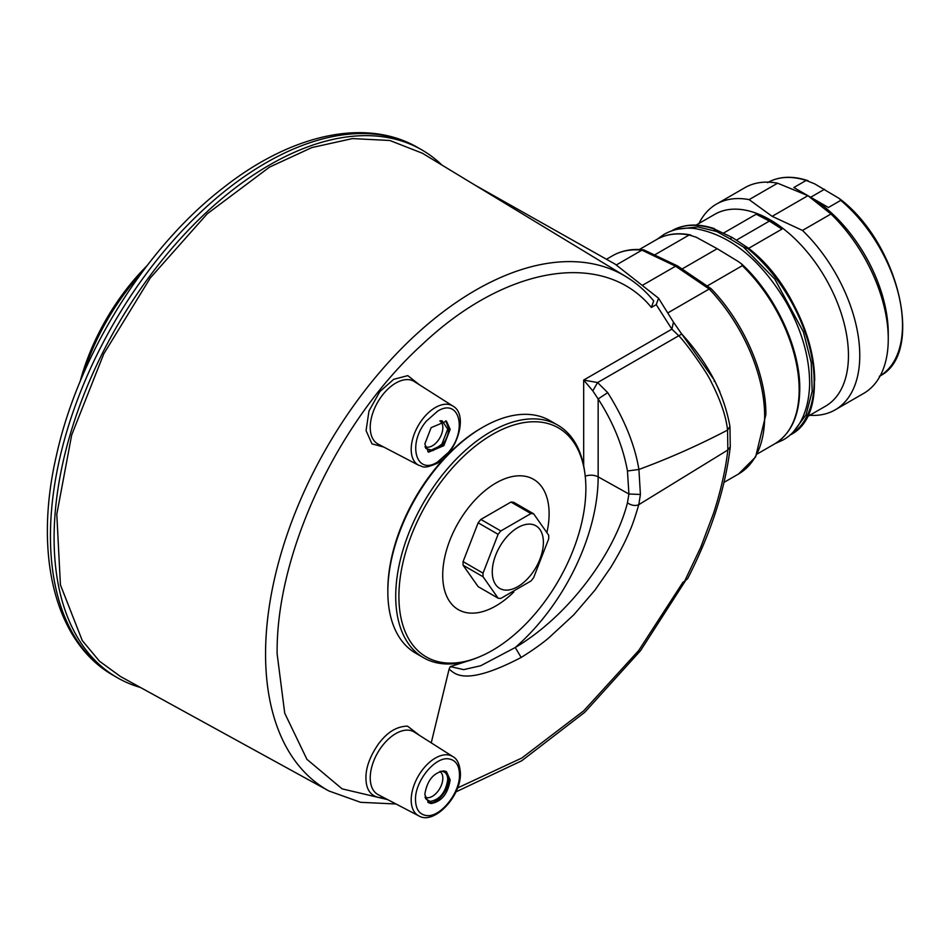 <?xml version="1.0" encoding="UTF-8"?>
<svg xmlns="http://www.w3.org/2000/svg" width="950" height="950" viewBox="0 0 950 950"><rect width="100%" height="100%" fill="white"/><g stroke="black" fill="none" stroke-linecap="round" stroke-linejoin="round"><path stroke-width="1.43" d="M140.398 687.444A304.665 175.904 -60 0 1 117.194 677.623A304.665 175.904 -60 0 1 64.066 457.591A304.665 175.904 -60 0 1 232.121 190.38A304.665 175.904 -60 0 1 421.859 149.91A304.665 175.904 -60 0 1 441.964 165.098M142.025 272.341A163.958 94.656 120 0 0 83.291 374.062M80.109 381.579A158.792 91.675 -60 0 1 146.941 265.81M806.859 416.955L825.514 406.184A110.77 63.947 -120 0 0 848.457 355.478A110.77 63.947 -120 0 0 770.141 219.818A110.77 63.947 -120 0 0 714.756 214.332L696.101 225.102M809.744 415.293A118.774 68.566 -120 0 0 835.181 409.842A118.774 68.566 -120 0 0 859.774 355.478A118.774 68.566 -120 0 0 802.477 230.434L772.148 216.339L749.123 199.631A118.774 68.566 -120 0 0 716.407 204.131A118.774 68.566 -120 0 0 698.986 223.44M835.181 409.842L863.657 393.407A118.774 68.566 -120 0 0 888.262 339.031A118.774 68.566 -120 0 0 830.953 213.999L802.477 230.434M749.123 199.631L777.599 183.196A118.774 68.566 -120 0 0 744.895 187.684L716.407 204.131M777.599 183.196L807.928 195.676L830.953 213.999M772.148 216.339L807.928 195.676L809.21 196.412L793.832 187.542L806.158 180.429L814.708 183.873L839.432 198.609L840.738 200.391L828.412 207.504L809.21 196.412A111.803 64.552 -120 0 1 888.262 333.343L888.262 339.031M729.968 238.794L716.656 231.503L713.153 228.451L732.248 237.476L747.935 247.855C811.205 295.498 837.781 412.407 789.972 435.053A117.99 68.127 -120 0 0 814.411 381.033A117.99 68.127 -120 0 0 748.814 249.042L743.292 246.881L729.968 238.794L732.248 237.476M747.365 247.416L748.814 249.042M794.354 430.564L806.028 414.865L812.167 391.459L811.217 362.532L803.391 331.883L774.737 278.991L743.292 246.881M716.656 231.503L697.811 226.896L678.051 229.128M810.671 197.256L824.541 189.252M723.734 232.964L756.176 214.225L770.141 219.818L781.957 229.104L748.576 248.377M781.957 229.104L769.405 221.077L736.511 240.077M769.405 221.077L756.176 214.225M440.135 420.826L442.082 420.791L447.735 429.079L441.892 444.137L433.129 450.573L426.039 448.566L425.101 446.868M425.042 446.524A14.772 8.526 120 0 0 436.406 442.534A14.772 8.526 120 0 0 442.843 427.69A14.772 8.526 120 0 0 439.803 420.945M427.844 451.713L442.379 444.838C446.322 439.874 448.436 434.435 448.721 428.509L445.716 420.791M443.828 445.669L450.157 429.341L446.452 421.147L431.157 427.642L424.816 443.971L428.533 452.176L443.828 445.669M426.503 421.016L437.487 411.267C459.159 397.314 467.875 429.851 448.483 452.307L437.487 462.056C415.827 476.009 407.111 443.472 426.503 421.016M419.567 384.892L407.787 375.63L393.68 379.323L379.798 391.626L368.956 411.065L366.071 430.611L371.973 443.864L383.705 447.022M419.567 735.431L407.55 726.144C390.83 726.358 381.104 740.905 378.967 743.221C370.203 755.725 365.857 767.291 365.928 777.919C366.13 780.092 365.204 795.293 379.798 797.656L383.693 797.561M415.506 799.888C414.758 781.541 434.779 756.651 448.483 758.86C455.537 759.869 459.206 765.082 459.479 774.499C460.228 792.858 440.206 817.748 426.503 815.539C419.449 814.53 415.779 809.317 415.506 799.888M431.157 803.522L428.533 802.714L424.816 794.509C426.989 780.71 433.331 772.825 443.828 770.866L446.452 771.673L450.157 779.879C447.996 793.689 441.655 801.574 431.157 803.522M427.844 802.251L429.709 802.691C437.641 803.973 449.516 788.999 448.721 779.047L445.692 771.305M425.101 797.406L426.039 799.104L430.207 801.42C439.886 799.615 445.728 792.347 447.735 779.617C447.581 774.606 445.633 771.839 441.892 771.305L440.123 771.364M425.042 797.062A14.772 8.526 120 0 0 436.406 793.072A14.772 8.526 120 0 0 442.843 778.228A14.772 8.526 120 0 0 439.803 771.483M387.588 799.591L342.083 788.844L306.921 759.323L284.727 713.201L277.139 653.909C275.785 553.339 337.915 420.909 422.334 344.375C505.97 265.323 603.986 249.518 651.403 307.444L656.236 304.653L671.876 329.139L678.727 335.706C686.411 343.164 707.904 373.872 711.123 381.769C720.611 400.33 726.085 416.433 727.557 430.101C698.238 445.407 668.681 458.517 638.911 469.442L640.407 494.451L638.78 504.676C635.099 517.275 632.047 526.122 629.624 531.216C625.432 541.571 619.115 553.672 610.672 567.506L595.021 590.081L573.764 614.852L548.53 638.127C541.464 644.041 532.344 650.489 521.17 657.459C463.363 687.658 454.326 672.802 449.089 669.156L431.241 742.852M328.914 790.97L120.365 676.436L99.441 661.176L82.246 640.514L60.42 584.856L56.798 514.306L71.677 435.017L103.776 353.863L150.302 277.934L207.207 213.821L269.527 167.117L311.849 147.571L352.486 138.581L389.844 140.493L422.418 153.247L625.896 276.592A297.006 171.475 -60 0 0 475.57 290.225A297.006 171.475 -60 0 0 265.561 653.968A297.006 171.475 -60 0 0 328.914 790.97L360.584 802.311L396.043 803.997M681.471 334.186L597.597 382.553L607.703 392.623C624.399 419.188 634.802 444.79 638.911 469.442L627.463 470.998C622.986 446.369 613.213 422.346 598.156 398.964L607.703 392.623M627.439 502.894C631.631 505.554 635.408 506.148 638.78 504.676L727.854 450.003L730.277 446.821C725.373 488.656 711.146 532.617 687.598 578.704L684.546 581.341L700.756 547.247L713.486 513.463C720.812 490.794 725.61 469.644 727.854 450.003L727.557 430.101L729.944 426.467C724.007 393.407 707.893 362.532 681.589 333.854L673.455 322.133L671.876 329.139L583.68 380.059L592.8 390.854L598.156 398.964L598.156 476.864L628.912 494.012L627.439 502.894C614.887 552.211 570.012 615.054 515.244 647.532L480.664 665.76L463.647 669.631L450.3 666.591L449.089 669.156M684.546 581.341L683.038 582.124L638.721 650.501L583.692 710.837L521.811 758.029L457.532 787.977M521.17 657.459L515.244 647.532A155.099 89.549 -60 0 0 598.156 476.864A10.331 5.961 180 0 0 585.236 476.199M467.614 661.081L450.3 666.591M583.68 465.809L583.68 380.059L597.597 382.553L592.8 390.854M474.929 185.072L615.172 264.171L658.54 298.205L656.236 304.653M681.91 334.222L714.436 380.261L719.839 391.614M668.337 312.609L709.199 289.014L711.123 288.717L706.206 285.368L704.14 285.582L696.481 280.381A4.133 2.173 -55.8 0 1 698.547 280.179L677.528 265.941L656.688 256.013A4.133 2.589 115.5 0 0 654.657 256.239L646.998 252.581L649.028 252.368L644.076 250.004L641.927 250.171A125.994 72.746 -120 0 0 612.56 255.74C621.609 250.586 631.893 248.615 643.411 249.814M711.123 288.717L711.253 288.824C743.743 322.454 766.282 374.181 765.866 414.604L755.594 456.974L738.566 473.979A125.994 72.746 -120 0 0 764.655 416.302A125.994 72.746 -120 0 0 709.199 289.014L704.14 285.582M677.528 265.941L675.569 266.202L654.657 256.239M702.632 284.525L704.674 284.323L706.194 285.368M654.526 254.98L689.154 234.994L696.172 237.203L717.191 248.698L738.209 261.476L741.511 263.863L742.306 265.691L707.133 286.009M682.053 268.993L717.191 248.698M648.541 253.306L650.56 253.08L656.688 256.013M616.241 265.002L641.927 250.171L646.998 252.581M642.342 285.38L675.569 266.202L696.481 280.381M625.896 276.592C636.381 282.957 645.644 291.068 653.695 300.901L651.403 307.444M387.838 591.696L387.838 590.009A132.192 76.321 -60 0 1 481.306 428.106L482.766 427.262A134.259 77.52 120 0 0 387.838 591.696A134.259 77.52 120 0 0 415.637 653.149L423.522 657.709A134.259 77.52 -60 0 1 395.723 596.244A134.259 77.52 -60 0 1 454.326 461.13A134.259 77.52 -60 0 1 557.793 425.161A134.259 77.52 -60 0 1 584.523 470.832L584.82 472.922A132.204 76.332 120 0 0 485.379 438.841A132.204 76.332 120 0 0 398.905 596.41A132.204 76.332 120 0 0 478.408 657.246A132.204 76.332 120 0 0 585.877 488.466A132.204 76.332 120 0 0 584.82 472.922M557.793 425.161L549.896 420.613A134.259 77.52 120 0 0 482.766 427.262M513.819 591.981A75.24 43.439 -60 0 1 442.712 575.189A75.24 43.439 -60 0 1 495.912 483.039A75.24 43.439 -60 0 1 549.112 513.76A75.24 43.439 -60 0 1 546.951 532.344M543.388 542.367A36.148 20.864 120 0 0 517.821 527.606A36.148 20.864 120 0 0 492.266 571.876A36.148 20.864 120 0 0 517.821 586.637A36.148 20.864 120 0 0 543.388 542.367M548.696 535.23A46.479 26.838 -60 0 1 548.732 537.011A46.479 26.838 -60 0 1 548.696 538.852L533.639 577.648A46.479 26.838 -60 0 1 530.919 581.032L500.816 598.417A46.479 26.838 -60 0 1 498.097 598.168L478.147 586.649L463.089 565.226A46.479 26.838 -60 0 1 463.054 563.445A46.479 26.838 -60 0 1 463.089 561.616L478.147 522.809A46.479 26.838 -60 0 1 480.854 519.436L510.969 502.051A46.479 26.838 -60 0 1 513.689 502.289L533.639 513.808L548.696 535.23M510.969 502.051L530.919 513.57A46.479 26.838 -60 0 1 533.639 513.808M530.919 513.57L500.816 530.955L480.854 519.436M478.147 522.809L498.097 534.327A46.479 26.838 -60 0 1 500.816 530.955M498.097 534.327L483.039 573.135L463.089 561.616M463.089 565.226L483.039 576.745A46.479 26.838 -60 0 1 483.004 574.964A46.479 26.838 -60 0 1 483.039 573.135M483.039 576.745L498.097 598.168M478.408 657.246L476.449 658.029A134.259 77.52 -60 0 1 423.522 657.709M228.463 188.278A304.665 175.904 120 0 0 60.408 455.478A304.665 175.904 120 0 0 113.537 675.509C54.352 642.141 33.44 553.434 56.62 454.646C78.731 354.647 145.552 247.594 223.381 187.708C291.246 134.104 366.213 117.254 418.214 147.808A304.665 175.904 120 0 0 228.463 188.278M748.363 248.223A117.479 67.83 60 0 1 814.684 380.463M789.842 435.136A117.99 68.127 -120 0 0 789.972 435.053L789.699 435.207A117.99 68.127 -120 0 0 814.138 381.199A117.99 68.127 -120 0 0 748.529 249.197M712.868 228.618A117.99 68.127 -120 0 0 671.709 230.838L671.982 230.672A117.99 68.127 -120 0 0 671.84 230.755M713.153 228.451A117.99 68.127 -120 0 0 671.982 230.672C683.953 223.951 698.096 223.274 714.436 228.653M806.158 180.429A111.803 64.552 -120 0 0 768.455 182.151M880.234 375.772A111.803 64.552 -120 0 0 899.187 297.065A111.803 64.552 -120 0 0 840.738 200.391M411.196 449.397A34.188 19.736 -60 0 1 435.373 407.526A34.188 19.736 -60 0 1 452.889 406.077L414.307 381.544A36.148 20.864 120 0 0 395.794 383.076A36.148 20.864 120 0 0 370.227 427.346A36.148 20.864 120 0 0 378.171 444.137L418.713 465.286A34.188 19.736 -60 0 1 411.196 449.397M370.227 777.884A36.148 20.864 120 0 0 378.171 794.675L418.713 815.824A34.188 19.736 -60 0 1 411.196 799.936A34.188 19.736 -60 0 1 435.373 758.064A34.188 19.736 -60 0 1 452.889 756.616L414.307 732.082A36.148 20.864 120 0 0 395.794 733.602A36.148 20.864 120 0 0 370.227 777.884M741.511 263.851C775.485 295.058 800.292 348.27 799.769 389.001C799.472 415.459 791.124 433.746 774.725 443.852A117.99 68.127 -120 0 0 799.164 389.844A117.99 68.127 -120 0 0 742.306 265.691M640.407 494.451L628.912 494.012L627.463 470.998M714.127 381.235L714.436 380.261M689.154 234.994A117.99 68.127 -120 0 0 656.735 239.483L639.338 249.518M117.194 677.623L113.537 675.509M421.859 149.91L418.214 147.808M767.553 182.661C779.036 176.225 792.549 175.572 808.07 180.714M839.432 198.609C899.377 243.497 925.098 354.326 879.344 376.295M418.713 465.286C422.964 466.022 422.133 469.739 436.846 463.469C457.354 452.687 468.742 414.402 452.889 406.077M418.713 815.824C433.841 825.396 461.308 796.385 460.394 773.241C459.836 764.477 457.342 758.943 452.889 756.616M738.566 473.979L723.983 482.398M774.725 443.852L757.34 453.898M730.277 446.821L729.944 426.467M673.455 322.133L658.54 298.205M704.674 284.323L698.547 280.179M656.735 239.483C666.508 233.938 677.837 232.429 690.733 234.982M650.56 253.08L649.028 252.368M606.504 259.243L612.56 255.74M455.893 791.896L521.764 760.748L584.761 712.274L640.573 650.607L685.377 580.866M775.176 443.591L782.788 440.099C795.233 433.628 808.521 416.516 809.626 384.916C809.804 357.984 801.943 330.374 786.054 302.076C760.107 258.827 729.481 234.282 694.189 228.451C683.038 227.323 672.98 229.306 664.014 234.389L657.186 239.222"/></g></svg>
